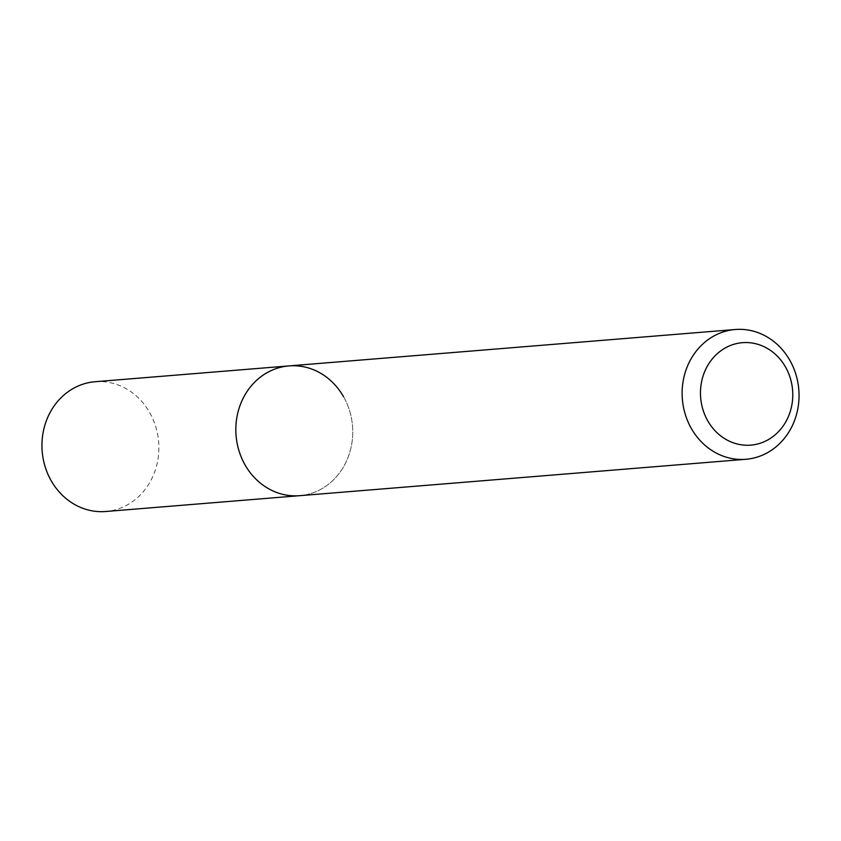 <?xml version="1.0" encoding="UTF-8"?>
<svg xmlns="http://www.w3.org/2000/svg" width="841" height="841" viewBox="0 0 841 841"><rect width="100%" height="100%" fill="white"/><g stroke="black" fill="none" stroke-linecap="round" stroke-linejoin="round"><path stroke-width="0.63" stroke-dasharray="4.21 3.15" d="M343.485 396.626A65.104 58.418 -94.7 0 1 299.585 495.685A65.104 58.418 -94.7 0 0 343.485 396.626A65.104 58.418 -94.7 0 0 288.999 365.909M95.117 381.719A65.104 58.418 -94.7 0 1 149.614 412.437A65.104 58.418 -94.7 0 1 105.703 511.496"/><path stroke-width="1.26" d="M785.462 366.918A51.396 46.118 -94.7 0 1 771.554 437.604A51.396 46.118 -94.7 0 1 707.775 420.878A51.396 46.118 -94.7 0 1 721.694 350.192A51.396 46.118 -94.7 0 1 785.462 366.918M789.783 360.211A65.104 58.418 -94.7 0 1 745.883 459.281A65.104 58.418 -94.7 0 1 691.386 428.563A65.104 58.418 -94.7 0 1 735.297 329.504A65.104 58.418 -94.7 0 1 789.783 360.211M745.883 459.281L299.585 495.685A65.104 58.418 -94.7 0 1 245.088 464.968A65.104 58.418 -94.7 0 1 288.999 365.909A65.104 58.418 -94.7 0 1 343.485 396.626M299.585 495.685A65.104 58.418 -94.7 0 1 245.088 464.968A65.104 58.418 -94.7 0 1 288.999 365.909L95.117 381.719A65.104 58.418 -94.7 0 0 51.217 480.789A65.104 58.418 -94.7 0 0 105.703 511.496L299.585 495.685M735.297 329.504L288.999 365.909"/></g></svg>
